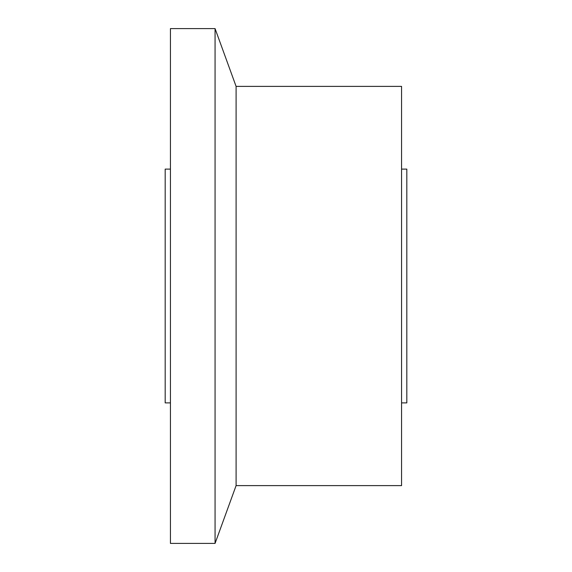 <?xml version="1.0" encoding="UTF-8"?>
<svg xmlns="http://www.w3.org/2000/svg" width="572" height="572" viewBox="0 0 572 572"><rect width="100%" height="100%" fill="white"/><g stroke="black" fill="none" stroke-linecap="round" stroke-linejoin="round"><path stroke-width="0.86" d="M401.565 169.119L406.821 169.119L406.821 402.881L401.565 402.881M236.093 86.386L401.565 86.386L401.565 485.614L236.093 485.614L215.065 543.4L170.435 543.4L170.435 28.6L215.065 28.6L236.093 86.386L236.093 485.614M215.065 28.6L215.065 543.4M170.435 402.881L165.179 402.881L165.179 169.119L170.435 169.119"/></g></svg>
